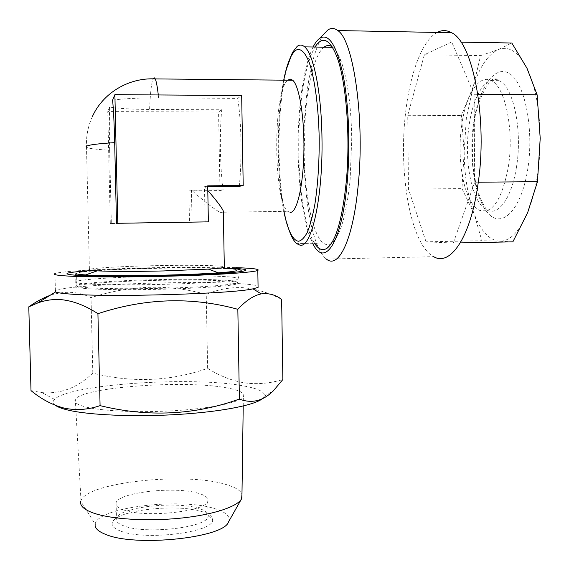 <?xml version="1.0" encoding="UTF-8"?>
<svg xmlns="http://www.w3.org/2000/svg" width="569" height="569" viewBox="0 0 569 569"><rect width="100%" height="100%" fill="white"/><g stroke="black" fill="none" stroke-linecap="round" stroke-linejoin="round"><path stroke-width="0.43" stroke-dasharray="2.85 2.13" d="M221.035 280.695C202.528 279.877 179.185 279.813 151.005 280.503C114.319 281.406 80.101 283.824 76.047 286.122L75.613 286.74C76.054 287.523 80.094 288.177 87.747 288.718C106.005 289.827 131.866 289.97 165.316 289.152C199.783 288.227 228.873 286.115 236.071 284.223L237.977 283.575C239.769 282.309 234.122 281.349 221.035 280.695M123.836 525.877C117.897 523.651 115.436 521.083 116.446 518.181L116.972 517.185C122.982 506.538 177.308 501.069 199.029 508.487C205.302 510.464 208.396 512.882 208.332 515.749L208.105 516.744C206.668 527.648 145.237 534.64 123.836 525.877M123.473 509.931C117.534 507.825 115.073 505.4 116.097 502.647C119.127 492.121 176.184 486.061 198.745 493.394C205.786 495.499 208.809 498.11 207.813 501.204C206.369 511.538 144.882 518.217 123.473 509.931M120.308 530.955C113.082 528.146 110.621 524.938 112.932 521.311C119.71 509.554 178.63 503.586 202.336 511.737C209.186 513.914 212.593 516.581 212.571 519.746C215.039 532.143 144.732 541.176 120.308 530.955M55.577 291.947L55.392 290.567C64.731 284.948 185.494 280.588 236.043 283.476C248.29 284.102 255.63 284.984 258.063 286.122M281.634 299.33C268.291 292.473 255.161 288.575 242.245 287.637C229.52 287.224 217.522 289.486 206.248 294.422C168.467 283.888 130.052 284.977 91.026 297.687C78.458 291.364 64.752 290.603 49.916 295.418M228.454 522.022C230.85 516.702 226.398 512.278 215.082 508.75C181.255 497.327 97.271 507.235 95.179 524.113L80.77 501.31L80.997 500.606C87.27 482.171 184.769 472.064 224.89 484.176C234.535 486.836 240.232 490.129 241.974 494.063M225.537 387.653C239.208 389.971 245.147 392.987 243.354 396.714C240.175 402.055 214.641 407.845 179.584 410.349C144.59 412.859 105.706 411.522 87.441 407.376C77.42 405.036 73.373 402.361 75.293 399.353C82.334 387.14 183.737 379.95 225.537 387.653M55.506 405.398C52.874 403.449 52.554 401.444 54.553 399.395C68.515 384.409 189.363 376.365 240.872 385.462C257.337 388.143 265.204 391.692 264.457 396.095L262.153 398.89M31.003 390.633L41.978 392.617C60.748 394.168 77.697 387.667 92.811 373.108C132.001 383.008 170.273 381.422 207.635 368.342C219.093 375.661 231.17 380.476 243.866 382.773C256.74 384.594 269.742 383.513 282.864 379.523M165.209 288.206C199.292 287.302 228.077 285.233 235.225 283.383L237.124 282.75C242.97 279.856 197.422 278.511 151.055 279.763C114.739 280.659 80.89 283.028 76.886 285.268L76.459 285.88C76.168 288.241 119.042 289.514 165.209 288.206M76.886 285.268L76.595 273.084C80.606 271.285 114.483 269.286 150.813 268.454C197.208 267.309 242.771 268.234 236.917 270.567L237.124 282.75M86.104 146.653L86.502 147.293L89.404 269.414C92.697 268.02 120.998 266.42 151.724 265.73C186.262 264.912 220.779 265.31 224.314 266.719M112.598 100.101C124.718 98.551 140.052 97.804 158.595 97.854L237.714 98.366L241.676 95.542M205.132 221.931L204.477 186.703L207.792 190.473M223.361 213.275L219.869 212.265C214.1 209.029 204.627 201.668 191.447 190.181L223.155 189.868C220.068 167.997 219.456 134.327 221.725 109.781L149.597 109.468C150.273 93.202 151.425 82.996 153.068 78.842M239.222 186.376C242.117 161.041 241.441 120.856 237.714 98.366M207.706 185.835L204.477 186.703L207.721 186.668M92.413 116.496C87.96 126.268 85.99 136.532 86.502 147.293C88.864 148.53 96.581 149.505 109.661 150.202L111.325 223.496L192.059 222.244L191.447 190.181L188.88 190.871L219.99 190.558L218.574 112.029L107.754 111.588L110.308 223.532L189.491 222.301L188.88 190.871M332.246 46.893L332.815 47.319C335.738 49.667 338.484 54.254 341.051 61.068C347.51 79.205 351.08 104.995 351.749 138.438L350.106 180.252C346.35 215.16 340.241 236.107 331.784 243.098C328.91 245.182 326.087 245.168 323.32 243.055C312.459 234.961 304.664 195.316 304.166 152.606L305.19 117.122C307.637 83.102 314.877 54.098 324.003 47.177M289.002 229.862L286.157 219.904C281.897 201.511 279.528 179.107 279.059 152.691C278.483 117.676 282.16 81.246 288.924 61.082M512.868 241.839L499.482 241.206C509.888 241.427 519.277 231.882 527.669 212.564C535.856 192.123 540.038 167.371 540.209 138.31C539.81 109.312 535.408 85.962 527.001 68.266C518.387 51.779 508.842 45.548 498.366 49.574C488.095 54.347 479.745 66.594 473.33 86.317L466.381 117.634L464.176 152.087L461.409 115.486L473.33 86.317L480.613 55.606L498.366 49.574L511.823 43.009M437.17 32.44C422.006 40.406 409.879 74.098 405.555 113.11C398.25 173.73 410.761 244.876 433.678 256.683L326.435 259.101C323.263 256.662 320.326 252.252 317.623 245.872C306.3 219.399 301.214 162.407 304.977 112.712C307.815 75.606 313.939 49.567 323.356 34.595M313.078 47.007C306.037 62.021 301.406 84.646 299.187 114.881C295.766 161.347 300.475 214.812 310.788 239.229L312.651 243.262M461.608 126.076C465.478 95.905 478.579 73.835 491.175 80.592C505.315 86.324 514.483 130.906 508.188 167.791C501.73 200.252 492.107 214.406 479.333 210.246C464.745 203.766 456.409 161.731 461.608 126.076M314.515 243.226C302.317 224.378 296.044 165.956 299.806 115.77C302.196 83.707 307.26 60.791 314.991 47.035M426.06 241.818L408.464 189.128L407.745 115.294L424.367 54.773L451.715 41.978L474.105 94.298L474.71 182.244L453.301 243.041L426.06 241.818L481.836 240.715L474.212 214.029L461.95 188.588L464.176 152.087C464.446 176.041 467.789 196.689 474.212 214.029C480.848 231.149 489.269 240.21 499.482 241.206L481.836 240.715M408.464 189.128L461.95 188.588M407.745 115.294L461.409 115.486M453.301 243.041L460.271 242.899M474.71 182.244L478.266 182.208M474.105 94.298L477.896 94.326M451.715 41.978L460.94 42.134M424.367 54.773L480.613 55.606M290.14 212.422L287.736 211.327C273.205 200.793 272.907 91.751 287.679 80.208M109.661 150.202C109.291 133.459 109.284 119.099 109.639 107.114C119.675 108.572 132.997 109.362 149.597 109.468M221.725 109.781L218.574 112.029M109.639 107.114L107.754 111.588M111.325 223.496L110.308 223.532M192.059 222.244L189.491 222.301M223.155 189.868L219.99 190.558M92.811 373.108L91.026 297.687M207.635 368.342L206.248 294.422M55.392 290.567L54.965 273.625C64.347 269.422 185.202 265.709 235.765 267.636M87.633 283.988C105.237 285.09 142.613 285.112 176.298 283.967C210.039 282.829 234.741 280.759 237.899 279.052C239.691 277.878 234.044 276.989 220.957 276.406C180.828 274.414 82.754 277.715 75.94 281.598C74.055 282.565 77.953 283.362 87.633 283.988M158.289 94.959L158.595 97.854M473.55 123.829C468.536 159.057 474.951 199.506 488.543 213.745C502.007 228.525 520.941 210.331 527.527 170.529C534.334 130.863 525.258 83.615 509.909 73.892C494.667 63.543 478.365 88.522 473.55 123.829M516.368 167.741C511.595 198.353 498.188 216.092 487.007 210.139C472.178 203.674 463.721 161.696 469.02 126.083C472.974 95.962 486.31 73.92 499.105 80.67C513.48 86.403 522.783 130.913 516.368 167.741M284.073 212.507C276.527 177.194 276.299 116.432 283.817 79.61M92.42 270.503C129.156 268.084 194.947 266.911 227.088 268.07M241.334 271.456C240.58 271.762 239.435 274.294 237.899 279.052L237.977 283.575M75.577 274.059L76.047 286.122M116.097 502.647L116.446 518.181M116.972 517.185L112.932 521.311M243.219 406.003L243.354 396.714M264.457 396.095L273.234 390.931M235.225 283.383L236.071 284.223M491.175 80.592L499.105 80.67C497.996 78.942 496.204 78.472 493.736 79.262C491.211 77.284 475.826 99.966 473.977 124.817C472.042 140.344 471.914 155.607 473.579 170.615C475.257 180.814 476.708 187.742 477.939 191.397L481.559 200.878C483.927 205.615 485.748 208.702 487.007 210.139L479.333 210.246M310.788 239.229L317.623 245.872M341.051 61.068L336.763 56.452M331.784 243.098L331.122 243.824M76.459 285.88L75.613 286.74M323.32 243.055L296.577 243.582M219.869 212.265L223.34 212.216M223.695 212.216L287.736 211.327M285.887 70.62C275.986 109.867 275.446 179.747 286.157 219.904M54.553 399.395L41.978 392.617M80.997 500.606L75.293 399.353M208.332 515.749L212.571 519.746M207.813 501.204L208.105 516.744M225.893 268.284C201.803 267.316 158.445 267.743 122.804 269.144C102.74 269.934 86.78 271.129 81.58 271.939L76.125 273.454"/><path stroke-width="0.85" d="M258.063 286.122L258.084 287.381L252.963 288.846C232.159 293.86 108.124 297.502 69.247 293.981C61.865 293.412 57.313 292.729 55.577 291.947L37.319 303.135C44.987 300.219 53.038 299.066 61.48 299.671C73.323 300.923 85.471 305.589 97.925 313.675C145.301 298.064 191.938 296.613 237.835 309.308C245.879 300.596 253.682 295.453 261.249 293.889C268.518 292.914 275.311 294.728 281.634 299.33L282.864 379.523L273.234 390.931C262.899 401.088 251.619 403.798 239.393 399.061C194.484 415.192 148.047 417.383 100.08 405.64C87.967 409.78 76.004 410.605 64.197 408.115C52.54 405.092 41.48 399.26 31.003 390.633L28.791 306.826L37.319 303.135M235.765 267.636C252.672 268.212 260.019 269.144 257.807 270.439C253.93 272.252 223.055 274.55 180.273 275.873C137.563 277.195 90.322 277.259 68.806 276.1C57.227 275.453 52.611 274.628 54.965 273.625M241.974 494.063L241.583 498.785C237.429 506.766 212.593 515.002 179.505 518.259C146.461 521.538 110.201 519.148 92.868 512.84C83.728 509.44 79.696 505.592 80.77 501.31M241.583 498.785L228.454 522.022C223.966 537.783 135.422 547.321 105.635 534.391C97.975 531.375 94.49 527.954 95.179 524.113M262.153 398.89C253.874 405.32 220.288 411.899 177.5 414.488C134.761 417.091 89.418 415.15 68.188 410.121C62.113 408.698 57.889 407.12 55.506 405.398M236.917 270.567C235.196 271.292 229.023 272.053 218.411 272.828C204.499 273.817 186.675 274.585 164.939 275.147C132.726 275.958 99.831 275.837 85.528 274.919C77.875 274.422 74.895 273.81 76.595 273.084M287.679 80.208L290.254 79.091L292.751 80.257C299.372 85.905 304.628 118.43 303.896 152.336C303.227 186.276 296.918 212.45 290.382 212.415L290.14 212.422M288.924 61.082L292.502 52.44L297.16 46.374C299.628 44.503 302.125 44.674 304.65 46.871C313.654 53.998 321.506 93.003 321.983 138.459C323.043 197.877 311.378 248.276 300.048 245.189L296.577 243.582C293.824 241.171 291.3 236.597 289.002 229.862M224.314 266.719L224.321 267.295C222.828 267.878 217.5 268.483 208.332 269.109L163.595 270.944C134.184 271.591 112.057 271.555 97.228 270.858C90.578 270.481 87.967 269.998 89.404 269.414M208.375 221.86L116.496 223.311L114.682 142.634C114.234 124.042 113.537 109.86 112.598 100.101L114.888 94.653L117.783 223.261L208.375 221.86L207.706 185.835L243.205 185.515L241.676 95.542L114.888 94.653M207.792 190.473C216.561 200.58 221.732 207.429 223.318 211.035L223.361 213.275M207.721 186.668L239.222 186.376L243.205 185.515M324.003 47.177C326.713 45.093 329.465 44.994 332.246 46.893M433.678 256.683C449.951 266.562 470.243 238.397 477.825 185.352C488.074 121.033 473.273 42.206 451.523 32.71C446.701 30.001 441.914 29.908 437.17 32.44M326.435 259.101C338.327 269.293 352.915 240.701 358.072 186.49C365.092 120.735 353.683 40.1 337.773 30.555C334.394 27.931 331.058 27.76 327.758 30.043L323.356 34.595M312.651 243.262C324.159 268.027 341.613 244.45 347.097 183.41C350.476 147.3 348.833 103.907 343.036 74.717C336.492 45.129 328.761 32.974 319.828 38.244C317.452 39.887 315.205 42.803 313.078 47.007M314.991 47.035C322.339 35.627 329.593 38.77 336.763 56.452C346.229 80.805 350.639 137.051 346.222 182.158C342.318 218.958 335.987 240.943 327.239 248.105C322.772 251.192 318.533 249.563 314.515 243.226M460.271 242.899L512.868 241.839L527.669 212.564L537.47 181.682L478.266 182.208M477.896 94.326L537.108 94.774L540.209 138.31L537.47 181.682M460.94 42.134L511.823 43.009L527.001 68.266L537.108 94.774M116.496 223.311L117.783 223.261M239.393 399.061L237.835 309.308M100.08 405.64L97.925 313.675M49.916 295.418C42.988 297.992 35.947 301.79 28.791 306.826M227.088 268.07C255.694 269.002 252.728 271.669 212.223 273.888C172.073 276.136 105.528 276.947 79.724 275.545C59.24 274.151 63.472 272.473 92.42 270.503M283.817 79.61C286.954 64.041 290.88 54.297 295.596 50.378C300.318 47.611 304.877 51.701 309.266 62.64C314.806 78.799 318.619 107.328 319.202 138.8C319.294 163.033 317.858 184.811 314.892 204.143C312.737 215.743 310.24 225.068 307.416 232.131C304.472 237.721 301.463 240.765 298.391 241.256C292.665 240.182 287.893 230.594 284.073 212.507M153.068 78.842L154.142 77.725L155.223 78.906C156.311 81.239 157.336 86.588 158.289 94.959M114.682 142.634C96.51 143.758 86.986 145.102 86.104 146.653M225.893 268.284C236.789 268.397 241.939 269.457 241.334 271.456M252.963 288.846L261.249 293.889M257.807 270.439L258.084 287.381M241.917 498.081L243.219 406.003M208.332 269.109L218.411 272.828M292.751 80.257L155.223 78.906C128.672 77.491 102.968 93.046 92.413 116.496M223.318 211.035L224.321 267.295M332.509 47.312L304.65 46.871M331.122 243.824L327.239 248.105M319.828 38.244L327.758 30.043M451.523 32.71L337.773 30.555M223.34 212.216L223.695 212.216M97.228 270.858L85.528 274.919M292.502 52.44L285.887 70.62M76.125 273.454L75.577 274.059"/></g></svg>
